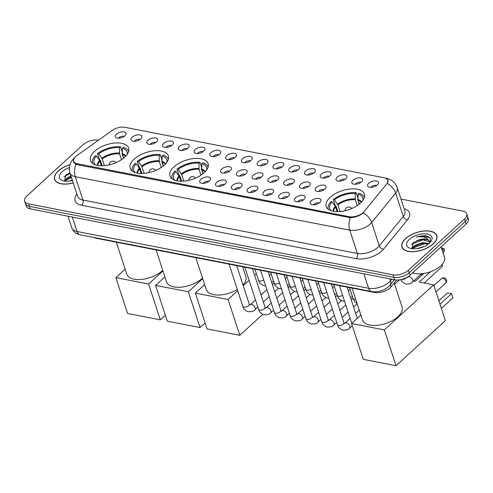 <?xml version="1.0" encoding="UTF-8"?>
<svg xmlns="http://www.w3.org/2000/svg" width="493" height="493" viewBox="0 0 493 493"><rect width="100%" height="100%" fill="white"/><g stroke="black" fill="none" stroke-linecap="round" stroke-linejoin="round"><path stroke-width="0.74" d="M204.12 172.753A20.071 10.063 -18.1 0 0 208.108 163.577A20.071 10.063 -18.1 0 0 193.934 158.536A20.071 10.063 -18.1 0 0 173.943 166.88A20.071 10.063 -18.1 0 0 169.956 176.05A20.071 10.063 -18.1 0 0 184.129 181.091A20.071 10.063 -18.1 0 0 204.12 172.753M164.379 165.013A20.071 10.063 -18.1 0 0 168.366 155.843A20.071 10.063 -18.1 0 0 154.192 150.803A20.071 10.063 -18.1 0 0 134.201 159.14A20.071 10.063 -18.1 0 0 130.214 168.31A20.071 10.063 -18.1 0 0 144.387 173.351A20.071 10.063 -18.1 0 0 164.379 165.013M124.637 157.279A20.071 10.063 -18.1 0 0 128.624 148.103A20.071 10.063 -18.1 0 0 114.45 143.062A20.071 10.063 -18.1 0 0 94.459 151.4A20.071 10.063 -18.1 0 0 90.472 160.576A20.071 10.063 -18.1 0 0 104.645 165.617A20.071 10.063 -18.1 0 0 124.637 157.279M360.352 203.171A20.071 10.063 -18.1 0 0 364.339 193.995A20.071 10.063 -18.1 0 0 350.166 188.955A20.071 10.063 -18.1 0 0 330.174 197.292A20.071 10.063 -18.1 0 0 326.187 206.468A20.071 10.063 -18.1 0 0 340.361 211.509A20.071 10.063 -18.1 0 0 360.352 203.171M352.957 180.21A5.682 2.847 161.9 0 1 359.526 177.807A5.682 2.847 161.9 0 1 362.595 180.327A5.682 2.847 161.9 0 1 361.498 181.874A5.682 2.847 161.9 0 1 352.477 183.636A5.682 2.847 161.9 0 1 352.957 180.21M360.796 182.428A3.408 1.707 -18.1 0 0 355.681 183.655A3.408 1.707 -18.1 0 0 355.17 184.271M337.187 177.141A5.682 2.847 161.9 0 1 343.757 174.738A5.682 2.847 161.9 0 1 346.825 177.258A5.682 2.847 161.9 0 1 345.729 178.799A5.682 2.847 161.9 0 1 336.701 180.567A5.682 2.847 161.9 0 1 337.187 177.141M345.026 179.36A3.408 1.707 -18.1 0 0 339.911 180.586A3.408 1.707 -18.1 0 0 339.4 181.202M321.418 174.066A5.682 2.847 161.9 0 1 327.987 171.669A5.682 2.847 161.9 0 1 331.056 174.189A5.682 2.847 161.9 0 1 329.959 175.73A5.682 2.847 161.9 0 1 320.931 177.498A5.682 2.847 161.9 0 1 321.418 174.066M329.256 176.291A3.408 1.707 -18.1 0 0 324.141 177.517A3.408 1.707 -18.1 0 0 323.624 178.127M305.642 170.997A5.682 2.847 161.9 0 1 312.217 168.6A5.682 2.847 161.9 0 1 315.286 171.114A5.682 2.847 161.9 0 1 314.183 172.661A5.682 2.847 161.9 0 1 305.161 174.423A5.682 2.847 161.9 0 1 305.642 170.997M313.486 173.222A3.408 1.707 -18.1 0 0 308.371 174.442A3.408 1.707 -18.1 0 0 307.854 175.058M289.872 167.928A5.682 2.847 161.9 0 1 296.447 165.525A5.682 2.847 161.9 0 1 299.516 168.045A5.682 2.847 161.9 0 1 298.413 169.592A5.682 2.847 161.9 0 1 289.391 171.354A5.682 2.847 161.9 0 1 289.872 167.928M297.717 170.147A3.408 1.707 -18.1 0 0 292.602 171.373A3.408 1.707 -18.1 0 0 292.084 171.989M274.102 164.859A5.682 2.847 161.9 0 1 280.671 162.456A5.682 2.847 161.9 0 1 283.74 164.976A5.682 2.847 161.9 0 1 282.643 166.517A5.682 2.847 161.9 0 1 273.621 168.286A5.682 2.847 161.9 0 1 274.102 164.859M281.941 167.078A3.408 1.707 -18.1 0 0 276.826 168.304A3.408 1.707 -18.1 0 0 276.314 168.92M258.332 161.784A5.682 2.847 161.9 0 1 264.901 159.387A5.682 2.847 161.9 0 1 267.97 161.907A5.682 2.847 161.9 0 1 266.873 163.448A5.682 2.847 161.9 0 1 257.845 165.217A5.682 2.847 161.9 0 1 258.332 161.784M266.171 164.009A3.408 1.707 -18.1 0 0 261.056 165.235A3.408 1.707 -18.1 0 0 260.538 165.845M242.562 158.715A5.682 2.847 161.9 0 1 249.131 156.318A5.682 2.847 161.9 0 1 252.2 158.832A5.682 2.847 161.9 0 1 251.097 160.379A5.682 2.847 161.9 0 1 242.075 162.142A5.682 2.847 161.9 0 1 242.562 158.715M250.401 160.94A3.408 1.707 -18.1 0 0 245.286 162.16A3.408 1.707 -18.1 0 0 244.768 162.776M226.786 155.646A5.682 2.847 161.9 0 1 233.362 153.243A5.682 2.847 161.9 0 1 236.43 155.763A5.682 2.847 161.9 0 1 235.327 157.31A5.682 2.847 161.9 0 1 226.305 159.073A5.682 2.847 161.9 0 1 226.786 155.646M234.631 157.865A3.408 1.707 -18.1 0 0 229.516 159.091A3.408 1.707 -18.1 0 0 228.999 159.707M211.016 152.577A5.682 2.847 161.9 0 1 217.586 150.174A5.682 2.847 161.9 0 1 220.654 152.694A5.682 2.847 161.9 0 1 219.558 154.235A5.682 2.847 161.9 0 1 210.536 156.004A5.682 2.847 161.9 0 1 211.016 152.577M218.855 154.796A3.408 1.707 -18.1 0 0 213.74 156.022A3.408 1.707 -18.1 0 0 213.229 156.638M195.246 149.502A5.682 2.847 161.9 0 1 201.816 147.105A5.682 2.847 161.9 0 1 204.885 149.625A5.682 2.847 161.9 0 1 203.788 151.166A5.682 2.847 161.9 0 1 194.76 152.935A5.682 2.847 161.9 0 1 195.246 149.502M203.085 151.727A3.408 1.707 -18.1 0 0 197.97 152.953A3.408 1.707 -18.1 0 0 197.459 153.563M179.477 146.433A5.682 2.847 161.9 0 1 186.046 144.036A5.682 2.847 161.9 0 1 189.115 146.55A5.682 2.847 161.9 0 1 188.018 148.097A5.682 2.847 161.9 0 1 178.99 149.86A5.682 2.847 161.9 0 1 179.477 146.433M187.315 148.658A3.408 1.707 -18.1 0 0 182.2 149.878A3.408 1.707 -18.1 0 0 181.683 150.494M163.701 143.364A5.682 2.847 161.9 0 1 170.276 140.961A5.682 2.847 161.9 0 1 173.345 143.481A5.682 2.847 161.9 0 1 172.242 145.028A5.682 2.847 161.9 0 1 163.22 146.791A5.682 2.847 161.9 0 1 163.701 143.364M171.546 145.583A3.408 1.707 -18.1 0 0 166.431 146.809A3.408 1.707 -18.1 0 0 165.913 147.425M147.931 140.295A5.682 2.847 161.9 0 1 154.506 137.892A5.682 2.847 161.9 0 1 157.575 140.413A5.682 2.847 161.9 0 1 156.472 141.953A5.682 2.847 161.9 0 1 147.45 143.722A5.682 2.847 161.9 0 1 147.931 140.295M155.776 142.514A3.408 1.707 -18.1 0 0 150.661 143.74A3.408 1.707 -18.1 0 0 150.143 144.357M132.161 137.22A5.682 2.847 161.9 0 1 138.73 134.823A5.682 2.847 161.9 0 1 141.799 137.344A5.682 2.847 161.9 0 1 140.702 138.884A5.682 2.847 161.9 0 1 131.68 140.647A5.682 2.847 161.9 0 1 132.161 137.22M140 139.445A3.408 1.707 -18.1 0 0 134.885 140.671A3.408 1.707 -18.1 0 0 134.373 141.281M116.391 134.151A5.682 2.847 161.9 0 1 122.96 131.754A5.682 2.847 161.9 0 1 126.029 134.269A5.682 2.847 161.9 0 1 124.932 135.815A5.682 2.847 161.9 0 1 115.904 137.578A5.682 2.847 161.9 0 1 116.391 134.151M124.23 136.376A3.408 1.707 -18.1 0 0 119.115 137.596A3.408 1.707 -18.1 0 0 118.597 138.213M368.727 183.279A5.682 2.847 161.9 0 1 375.302 180.882A5.682 2.847 161.9 0 1 378.371 183.396A5.682 2.847 161.9 0 1 377.268 184.943A5.682 2.847 161.9 0 1 368.246 186.705A5.682 2.847 161.9 0 1 368.727 183.279M376.572 185.504A3.408 1.707 -18.1 0 0 371.457 186.724A3.408 1.707 -18.1 0 0 370.939 187.34M316.352 187.432A5.682 2.847 161.9 0 1 322.921 185.029A5.682 2.847 161.9 0 1 325.99 187.55A5.682 2.847 161.9 0 1 324.893 189.09A5.682 2.847 161.9 0 1 315.865 190.859A5.682 2.847 161.9 0 1 316.352 187.432M324.191 189.651A3.408 1.707 -18.1 0 0 319.076 190.877A3.408 1.707 -18.1 0 0 318.558 191.494M300.582 184.357A5.682 2.847 161.9 0 1 307.151 181.96A5.682 2.847 161.9 0 1 310.22 184.481A5.682 2.847 161.9 0 1 309.123 186.021A5.682 2.847 161.9 0 1 300.095 187.784A5.682 2.847 161.9 0 1 300.582 184.357M308.421 186.582A3.408 1.707 -18.1 0 0 303.306 187.808A3.408 1.707 -18.1 0 0 302.788 188.418M284.806 181.288A5.682 2.847 161.9 0 1 291.381 178.891A5.682 2.847 161.9 0 1 294.45 181.406A5.682 2.847 161.9 0 1 293.347 182.952A5.682 2.847 161.9 0 1 284.325 184.715A5.682 2.847 161.9 0 1 284.806 181.288M292.651 183.507A3.408 1.707 -18.1 0 0 287.536 184.733A3.408 1.707 -18.1 0 0 287.018 185.35M269.036 178.219A5.682 2.847 161.9 0 1 275.605 175.816A5.682 2.847 161.9 0 1 278.674 178.337A5.682 2.847 161.9 0 1 277.577 179.883A5.682 2.847 161.9 0 1 268.556 181.646A5.682 2.847 161.9 0 1 269.036 178.219M276.881 180.438A3.408 1.707 -18.1 0 0 271.766 181.664A3.408 1.707 -18.1 0 0 271.249 182.281M253.266 175.144A5.682 2.847 161.9 0 1 259.836 172.747A5.682 2.847 161.9 0 1 262.905 175.268A5.682 2.847 161.9 0 1 261.808 176.808A5.682 2.847 161.9 0 1 252.78 178.577A5.682 2.847 161.9 0 1 253.266 175.144M261.105 177.369A3.408 1.707 -18.1 0 0 255.99 178.595A3.408 1.707 -18.1 0 0 255.479 179.212M237.497 172.075A5.682 2.847 161.9 0 1 244.066 169.678A5.682 2.847 161.9 0 1 247.135 172.193A5.682 2.847 161.9 0 1 246.038 173.739A5.682 2.847 161.9 0 1 237.01 175.502A5.682 2.847 161.9 0 1 237.497 172.075M245.335 174.3A3.408 1.707 -18.1 0 0 240.22 175.52A3.408 1.707 -18.1 0 0 239.703 176.137M221.727 169.007A5.682 2.847 161.9 0 1 228.296 166.609A5.682 2.847 161.9 0 1 231.365 169.124A5.682 2.847 161.9 0 1 230.262 170.67A5.682 2.847 161.9 0 1 221.24 172.433A5.682 2.847 161.9 0 1 221.727 169.007M229.565 171.225A3.408 1.707 -18.1 0 0 224.451 172.451A3.408 1.707 -18.1 0 0 223.933 173.068M311.286 200.793A5.682 2.847 161.9 0 1 317.856 198.389A5.682 2.847 161.9 0 1 320.925 200.91A5.682 2.847 161.9 0 1 319.828 202.45A5.682 2.847 161.9 0 1 310.806 204.219A5.682 2.847 161.9 0 1 311.286 200.793M319.125 203.011A3.408 1.707 -18.1 0 0 314.01 204.238A3.408 1.707 -18.1 0 0 313.499 204.854M295.517 197.718A5.682 2.847 161.9 0 1 302.086 195.32A5.682 2.847 161.9 0 1 305.155 197.841A5.682 2.847 161.9 0 1 304.058 199.382A5.682 2.847 161.9 0 1 295.03 201.15A5.682 2.847 161.9 0 1 295.517 197.718M303.355 199.942A3.408 1.707 -18.1 0 0 298.24 201.169A3.408 1.707 -18.1 0 0 297.723 201.785M279.747 194.649A5.682 2.847 161.9 0 1 286.316 192.252A5.682 2.847 161.9 0 1 289.385 194.766A5.682 2.847 161.9 0 1 288.282 196.313A5.682 2.847 161.9 0 1 279.26 198.075A5.682 2.847 161.9 0 1 279.747 194.649M287.585 196.873A3.408 1.707 -18.1 0 0 282.471 198.094A3.408 1.707 -18.1 0 0 281.953 198.71M263.971 191.58A5.682 2.847 161.9 0 1 270.546 189.176A5.682 2.847 161.9 0 1 273.615 191.697A5.682 2.847 161.9 0 1 272.512 193.244A5.682 2.847 161.9 0 1 263.49 195.006A5.682 2.847 161.9 0 1 263.971 191.58M271.816 193.798A3.408 1.707 -18.1 0 0 266.701 195.025A3.408 1.707 -18.1 0 0 266.183 195.641M248.201 188.511A5.682 2.847 161.9 0 1 254.77 186.107A5.682 2.847 161.9 0 1 257.839 188.628A5.682 2.847 161.9 0 1 256.742 190.169A5.682 2.847 161.9 0 1 247.72 191.937A5.682 2.847 161.9 0 1 248.201 188.511M256.04 190.729A3.408 1.707 -18.1 0 0 250.925 191.956A3.408 1.707 -18.1 0 0 250.413 192.572M232.431 185.436A5.682 2.847 161.9 0 1 239 183.039A5.682 2.847 161.9 0 1 242.069 185.559A5.682 2.847 161.9 0 1 240.972 187.1A5.682 2.847 161.9 0 1 231.944 188.868A5.682 2.847 161.9 0 1 232.431 185.436M240.27 187.66A3.408 1.707 -18.1 0 0 235.155 188.887A3.408 1.707 -18.1 0 0 234.643 189.503M216.661 182.367A5.682 2.847 161.9 0 1 223.23 179.97A5.682 2.847 161.9 0 1 226.299 182.484A5.682 2.847 161.9 0 1 225.202 184.031A5.682 2.847 161.9 0 1 216.174 185.793A5.682 2.847 161.9 0 1 216.661 182.367M224.5 184.592A3.408 1.707 -18.1 0 0 219.385 185.812A3.408 1.707 -18.1 0 0 218.867 186.428M200.885 179.298A5.682 2.847 161.9 0 1 207.461 176.895A5.682 2.847 161.9 0 1 210.529 179.415A5.682 2.847 161.9 0 1 209.426 180.962A5.682 2.847 161.9 0 1 200.404 182.724A5.682 2.847 161.9 0 1 200.885 179.298M208.73 181.516A3.408 1.707 -18.1 0 0 203.615 182.743A3.408 1.707 -18.1 0 0 203.098 183.359M396.6 280.012L391.085 286.778A11.357 5.694 161.9 0 1 390.025 287.887A11.357 5.694 161.9 0 1 374.643 292.472L96.24 238.267A11.357 5.694 161.9 0 1 93.953 237.46M364.117 211.583A10.224 5.127 161.9 0 1 363.162 212.582A10.224 5.127 161.9 0 1 349.321 216.71L77.167 163.725A10.224 5.127 161.9 0 1 73.605 161.279A10.224 5.127 161.9 0 1 76.822 155.652L112.157 130.448A10.224 5.127 161.9 0 1 124.809 127.28L384.213 177.782A10.224 5.127 161.9 0 1 387.775 180.228A10.224 5.127 161.9 0 1 386.697 183.901L364.117 211.583M433.15 243.992A18.364 9.213 -18.1 0 0 436.798 235.599A18.364 9.213 -18.1 0 0 423.826 230.983A18.364 9.213 -18.1 0 0 405.536 238.612A18.364 9.213 -18.1 0 0 401.881 247.005A18.364 9.213 -18.1 0 0 414.853 251.621A18.364 9.213 -18.1 0 0 433.15 243.992M69.981 164.674A18.364 9.213 -18.1 0 0 58.223 170.997A18.364 9.213 -18.1 0 0 54.575 179.39A18.364 9.213 -18.1 0 0 73.254 182.934M362.928 213.229L362.312 213.697C358.621 216.144 354.64 217.487 350.363 217.721L77.025 164.637L75.934 164.292L73.334 161.803L73.839 158.937M466.723 213.826L468.35 218.812A11.357 5.694 -18.1 0 1 466.095 224.001L410.003 275.217A11.357 5.694 -18.1 0 1 394.628 279.802L30.233 208.859A11.357 5.694 -18.1 0 1 26.277 206.142L25.463 203.652A11.357 5.694 -18.1 0 0 29.42 206.37L393.808 277.312A11.357 5.694 -18.1 0 0 409.19 272.728L465.281 221.511A11.357 5.694 -18.1 0 0 467.537 216.316A11.357 5.694 -18.1 0 1 465.281 221.511L409.19 272.728A11.357 5.694 -18.1 0 1 393.808 277.312L29.42 206.37A11.357 5.694 -18.1 0 1 25.463 203.652L24.65 201.162A11.357 5.694 -18.1 0 0 28.606 203.88L392.995 274.823A11.357 5.694 -18.1 0 0 408.377 270.238L464.461 219.021A11.357 5.694 -18.1 0 0 466.723 213.826A11.357 5.694 -18.1 0 0 462.767 211.109L400.994 199.086M386.037 178.386L388.071 180.204L387.332 183.532A13.256 9.034 -140.8 0 1 395.663 193.102L371.66 222.534A15.147 7.598 161.9 0 1 370.249 224.013A15.147 7.598 161.9 0 1 349.74 230.12A13.256 8.523 -79 0 1 350.363 217.721M98.501 140.191L98.372 140.166A11.357 5.694 -18.1 0 0 82.997 144.751L26.905 195.968A11.357 5.694 -18.1 0 0 24.65 201.162M55.161 180.567A18.364 9.213 -18.1 0 0 55.161 180.58L54.754 179.335A18.173 9.114 -18.1 0 0 73.229 182.841M402.467 248.189A18.364 9.213 -18.1 0 0 402.467 248.195L402.066 246.95A18.173 9.114 -18.1 0 0 414.903 251.516A18.173 9.114 -18.1 0 0 433.002 243.961A18.173 9.114 -18.1 0 0 436.613 235.654A18.173 9.114 -18.1 0 0 423.783 231.094A18.173 9.114 -18.1 0 0 405.677 238.643A18.173 9.114 -18.1 0 0 402.066 246.95M412.635 272.82A18.931 9.496 -18.1 0 0 440.699 265.869A18.931 9.496 -18.1 0 0 444.458 257.217L441.075 246.851M416.918 248.657L424.288 246.488M411.982 248.694L414.114 245.699L422.821 242.544L428.941 243.567M412.598 248.768L414.434 246.691L419.944 244.103L423.148 243.536L428.288 244.09M430.155 242.39L430.272 237.829L425.237 235.432L416.271 237.071C422.285 236.024 426.408 237.133 428.645 240.387A9.466 4.745 -18.1 0 0 416.616 240.812L421.854 239.58L429.187 241.625L429.526 242.143M428.645 240.387L429.409 241.638L429.545 243.018M429.409 241.638L429.779 242.784M418.649 240.146L413.011 242.809L411.889 248.682M429.304 243.24A13.256 6.649 -18.1 0 0 430.802 241.607A13.256 6.649 -18.1 0 0 426.18 233.848A13.256 6.649 -18.1 0 0 409.375 239.364A13.256 6.649 -18.1 0 0 410.275 248.318A13.256 6.649 -18.1 0 0 429.304 243.24M416.271 237.071L421.509 235.925L430.223 237.762M411.427 244.355L422.797 239.881L425.921 239.814M413.091 248.004L424.091 243.832L427.215 243.764M417.91 244.768L419.944 244.103M69.951 164.785A18.173 9.114 -18.1 0 0 58.365 171.028A18.173 9.114 -18.1 0 0 54.754 179.335M69.612 181.036L72.255 179.865M64.675 181.079L66.808 178.084L70.961 175.909M65.286 181.153L67.128 179.07L71.282 176.901M69.975 172.889A9.466 4.745 -18.1 0 0 69.303 173.197L65.698 175.194L64.583 181.067M69.359 169.296L68.965 169.456L69.365 169.321M69.408 167.558A13.256 6.649 -18.1 0 0 62.069 171.743A13.256 6.649 -18.1 0 0 62.962 180.703A13.256 6.649 -18.1 0 0 72.453 180.481M64.121 176.74L70.154 173.444M65.779 180.383L71.448 177.4M70.604 177.147L71.288 176.901M337.884 211.645L336.01 205.914L335.289 205.772L333.256 199.548A18.931 9.496 -18.1 0 1 356.199 192.708L355.237 193.589A17.341 8.695 -18.1 0 0 334.457 199.782L337.902 204.903L340.071 211.534M357.197 205.606L355.274 199.727L355.237 193.589M362.897 200.312A17.341 8.695 -18.1 0 0 358.084 194.143L358.01 199.523L359.348 204.034M352.064 288.072L362.521 320.08A20.829 10.445 -18.1 0 0 377.231 325.306A20.829 10.445 -18.1 0 0 397.974 316.654A20.829 10.445 -18.1 0 0 402.115 307.139L394.209 282.945M358.017 199.135L357.659 199.462L359.194 204.157M337.15 211.651L335.277 206.302L332.177 201.865L330.976 201.631A18.931 9.496 -18.1 0 0 328.283 209.229A18.931 9.496 -18.1 0 0 328.301 209.285L328.283 209.229M356.199 192.708L358.029 198.309M364.278 197.465L364.296 197.52A18.931 9.496 -18.1 0 0 364.278 197.465A18.931 9.496 -18.1 0 0 359.046 193.262L358.084 194.143M332.177 201.865A17.341 8.695 -18.1 0 0 331.08 210.708M334.457 199.782L333.256 199.548M452.876 297.877L451.514 293.705L452.876 297.877L441.358 308.402M430.617 271.711L419.284 282.058L433.661 284.855L445.364 320.666L396.027 365.72L363.292 359.348L351.583 323.537L360.882 315.052M438.881 300.829L447.527 292.928L451.514 293.705L439.996 304.224M413.676 280.967L415.303 281.281L423.844 273.479M394.628 284.233L399.422 279.851M351.583 323.537L384.324 329.909L396.027 365.72M433.661 284.855L384.324 329.909M424.177 283.007L442.535 266.245L441.993 264.568M442.036 264.525L442.535 266.245M181.652 181.233L179.779 175.496L179.058 175.36L177.024 169.13A18.931 9.496 -18.1 0 1 199.967 162.296L199.006 163.171A17.341 8.695 -18.1 0 0 178.226 169.364L181.671 174.485L183.84 181.116M200.965 175.194L199.043 169.309L199.006 163.171M206.666 169.894A17.341 8.695 -18.1 0 0 201.853 163.725L201.779 169.105L203.116 173.616M195.832 257.654L206.29 289.662A20.829 10.445 -18.1 0 0 237.318 289.496M201.785 168.717L201.427 169.044L202.962 173.739M180.919 181.233L179.045 175.884L175.946 171.447L174.744 171.213A18.931 9.496 -18.1 0 0 172.051 178.811A18.931 9.496 -18.1 0 0 172.069 178.873L172.051 178.811M199.967 162.296L201.797 167.891M208.046 167.047L208.064 167.109A18.931 9.496 -18.1 0 0 208.046 167.047A18.931 9.496 -18.1 0 0 202.814 162.85L201.853 163.725M175.946 171.447A17.341 8.695 -18.1 0 0 174.849 180.296M178.226 169.364L177.024 169.13M243.012 284.979A20.829 10.445 -18.1 0 0 245.884 276.721L242.63 266.768M262.726 314.361L239.795 335.302L207.06 328.93L195.351 293.119L204.65 284.634M287.61 285.583L288.257 287.567M195.351 293.119L228.093 299.498L239.795 335.302M256.354 273.689L254.61 275.279M249.088 280.32L243.24 285.663M237.718 290.71L228.093 299.498M141.91 173.493L140.037 167.762L139.322 167.62L137.282 161.396A18.931 9.496 -18.1 0 1 160.225 154.555L159.264 155.437A17.341 8.695 -18.1 0 0 138.484 161.63L141.929 166.751L144.098 173.382M161.223 167.454L159.301 161.575L159.264 155.437M166.924 162.154A17.341 8.695 -18.1 0 0 162.111 155.991L162.043 161.371L163.374 165.876M156.09 249.92L166.548 281.922A20.829 10.445 -18.1 0 0 181.258 287.154A20.829 10.445 -18.1 0 0 202.001 278.502A20.829 10.445 -18.1 0 0 202.494 278.04M162.043 160.983L161.686 161.31L163.22 165.999M141.177 173.493L139.303 168.144L136.204 163.707L135.002 163.473A18.931 9.496 -18.1 0 0 132.309 171.071A18.931 9.496 -18.1 0 0 132.327 171.133L132.309 171.071M160.225 154.555L162.055 160.157M168.304 159.307L168.323 159.368A18.931 9.496 -18.1 0 0 168.304 159.307A18.931 9.496 -18.1 0 0 163.072 155.11L162.111 155.991M136.204 163.707A17.341 8.695 -18.1 0 0 135.107 172.556M138.484 161.63L137.282 161.396M205.106 322.958L200.053 327.568L167.318 321.196L155.615 285.385L164.909 276.9M155.615 285.385L188.351 291.757L200.053 327.568M202.697 278.656L188.351 291.757M102.168 165.759L100.295 160.022L99.58 159.886L97.54 153.656A18.931 9.496 -18.1 0 1 120.483 146.822L119.522 147.697A17.341 8.695 -18.1 0 0 98.748 153.89L102.193 159.011L104.356 165.642M121.481 159.72L119.559 153.834L119.522 147.697M127.182 154.42A17.341 8.695 -18.1 0 0 122.369 148.251L122.301 153.631L123.632 158.142M116.348 242.18L126.806 274.188A20.829 10.445 -18.1 0 0 141.516 279.42A20.829 10.445 -18.1 0 0 162.265 270.768A20.829 10.445 -18.1 0 0 162.752 270.306M122.307 153.243L121.95 153.569L123.484 158.265M101.435 165.759L99.561 160.41L96.468 155.973L95.26 155.739A18.931 9.496 -18.1 0 0 92.567 163.337A18.931 9.496 -18.1 0 0 92.592 163.399L92.567 163.337M120.483 146.822L122.313 152.417M128.562 151.573L128.581 151.634A18.931 9.496 -18.1 0 0 128.562 151.573A18.931 9.496 -18.1 0 0 123.33 147.376L122.369 148.251M96.468 155.973A17.341 8.695 -18.1 0 0 95.365 164.816M98.748 153.89L97.54 153.656M165.365 315.218L160.311 319.828L127.576 313.456L115.873 277.645L125.167 269.16M115.873 277.645L148.609 284.017L160.311 319.828M162.955 270.922L148.609 284.017M390.376 284.615L391.085 286.778M77.167 163.725L77.5 164.73M349.321 216.71L349.642 217.69M374.433 291.819L374.643 292.472M96.11 237.879L96.24 238.267M81.684 205.242A3.784 2.434 101 0 0 82.941 200.047L357.376 253.476A15.147 7.598 -18.1 0 0 377.878 247.363A15.147 7.598 -18.1 0 0 379.29 245.884L403.292 216.458A15.147 7.598 -18.1 0 0 404.895 211.016L397.259 187.66A15.147 7.598 161.9 0 1 395.663 193.102L403.292 216.458A3.784 2.582 39.2 0 0 407.514 219.755L383.511 249.181A18.931 9.496 161.9 0 1 356.112 258.671L81.684 205.242A18.931 9.496 161.9 0 1 76.914 194.125M77.666 196.424A15.147 7.598 -18.1 0 0 82.941 200.047L75.312 176.691A15.147 7.598 161.9 0 1 70.031 173.074L77.666 196.424M363.279 212.933A13.256 9.034 -140.8 0 1 371.66 222.534L379.29 245.884A3.784 2.582 39.2 0 0 383.511 249.181M75.934 164.292A13.256 8.523 101 0 0 75.312 176.691L349.74 230.12L357.376 253.476A3.784 2.434 101 0 1 356.112 258.671M385.341 178.084L386.537 178.318A13.256 8.523 101 0 0 385.686 178.219M404.143 208.712A18.931 9.496 161.9 0 1 407.514 219.755M28.606 203.88L30.233 208.859M392.995 274.823L394.628 279.802M408.377 270.238L410.003 275.217M464.461 219.021L466.095 224.001M72.366 217.062L77.087 231.513A7.574 4.868 101 0 0 80.205 234.785C77.45 233.836 74.881 234.157 71.812 227.889A15.147 7.598 -18.1 0 0 77.087 231.513L368.598 288.269A15.147 7.598 -18.1 0 0 389.106 282.156A15.147 7.598 -18.1 0 0 390.518 280.677L389.932 278.89M363.877 273.818L368.598 288.269A7.574 4.868 101 0 0 371.716 291.536L80.205 234.785M394.351 279.747L389.988 285.096A7.574 5.164 -140.8 0 0 390.518 280.677L391.695 279.235M355.274 199.727A14.845 7.444 -18.1 0 0 337.902 204.903M361.277 202.266A14.845 7.444 -18.1 0 0 358.121 200.281M335.277 206.302A15.018 7.531 -18.1 0 0 333.169 211.263M355.163 198.969A15.018 7.531 -18.1 0 0 337.557 204.219M361.535 201.994A15.018 7.531 -18.1 0 0 358.01 199.523M335.622 206.986A14.845 7.444 -18.1 0 0 333.539 211.331M435.985 291.955L445.709 283.074A3.032 1.756 -132.4 0 0 445.943 281.281A3.032 1.756 -132.4 0 0 442.85 278.342A3.032 1.756 -132.4 0 0 441.623 278.6L433.914 285.638M199.043 169.309A14.845 7.444 -18.1 0 0 181.671 174.485M205.045 171.847A14.845 7.444 -18.1 0 0 201.89 169.863M179.045 175.884A15.018 7.531 -18.1 0 0 176.938 180.845M198.932 168.551A15.018 7.531 -18.1 0 0 181.325 173.801M205.304 171.576A15.018 7.531 -18.1 0 0 201.779 169.105M179.39 176.568A14.845 7.444 -18.1 0 0 177.307 180.919M159.301 161.575A14.845 7.444 -18.1 0 0 141.929 166.751M165.303 164.114A14.845 7.444 -18.1 0 0 162.148 162.129M139.303 168.144A15.018 7.531 -18.1 0 0 137.196 173.111M159.196 160.817A15.018 7.531 -18.1 0 0 141.583 166.067M165.562 163.836A15.018 7.531 -18.1 0 0 162.043 161.371M139.655 168.828A14.845 7.444 -18.1 0 0 137.565 173.179M119.559 153.834A14.845 7.444 -18.1 0 0 102.193 159.011M125.561 156.373A14.845 7.444 -18.1 0 0 122.406 154.389M99.561 160.41A15.018 7.531 -18.1 0 0 97.454 165.371M119.454 153.076A15.018 7.531 -18.1 0 0 101.841 158.327M125.826 156.102A15.018 7.531 -18.1 0 0 122.301 153.631M99.913 161.094A14.845 7.444 -18.1 0 0 97.824 165.445M420.96 274.318A2.459 1.424 47.6 0 1 421.965 275.193M331.308 284.036L343.898 322.545A3.408 1.707 161.9 0 1 343.22 324.104A3.408 1.707 161.9 0 1 338.451 325.442A3.408 1.707 161.9 0 1 337.422 324.665L323.654 282.544M344.367 323.525L344.958 323.149A3.408 1.972 47.6 0 1 346.339 322.866A3.408 1.972 47.6 0 1 346.499 322.903A3.408 1.972 47.6 0 1 349.432 325.318A3.408 1.972 47.6 0 1 349.555 328.184C348.717 329.626 346.4 330.261 342.598 330.094C339.671 328.819 337.945 327.013 337.422 324.665M315.538 280.961L328.128 319.476A3.408 1.707 161.9 0 1 327.451 321.035A3.408 1.707 161.9 0 1 322.681 322.373A3.408 1.707 161.9 0 1 321.652 321.59L307.878 279.469M328.597 320.456L329.182 320.08A3.408 1.972 47.6 0 1 330.569 319.797A3.408 1.972 47.6 0 1 330.729 319.834A3.408 1.972 47.6 0 1 333.662 322.249A3.408 1.972 47.6 0 1 333.779 325.115C332.948 326.557 330.624 327.192 326.828 327.025C323.901 325.75 322.175 323.938 321.652 321.59M299.769 277.892L312.359 316.407A3.408 1.707 161.9 0 1 311.681 317.96A3.408 1.707 161.9 0 1 306.911 319.304A3.408 1.707 161.9 0 1 305.876 318.521L292.109 276.4M312.821 317.381L313.412 317.011A3.408 1.972 47.6 0 1 314.799 316.728A3.408 1.972 47.6 0 1 314.959 316.759A3.408 1.972 47.6 0 1 317.893 319.174A3.408 1.972 47.6 0 1 318.01 322.046C317.172 323.488 314.854 324.123 311.058 323.956C308.131 322.681 306.406 320.869 305.876 318.521M283.999 274.823L296.583 313.332A3.408 1.707 161.9 0 1 295.905 314.891A3.408 1.707 161.9 0 1 291.135 316.235A3.408 1.707 161.9 0 1 290.106 315.452L276.339 273.332M297.051 314.312L297.643 313.942A3.408 1.972 47.6 0 1 299.023 313.653A3.408 1.972 47.6 0 1 299.189 313.69A3.408 1.972 47.6 0 1 302.117 316.105A3.408 1.972 47.6 0 1 302.24 318.971C301.402 320.413 299.085 321.054 295.282 320.881C292.361 319.612 290.636 317.8 290.106 315.452M268.223 271.754L280.813 310.263A3.408 1.707 161.9 0 1 280.135 311.822A3.408 1.707 161.9 0 1 275.365 313.16A3.408 1.707 161.9 0 1 274.336 312.383L260.569 270.263M281.281 311.243L281.873 310.867A3.408 1.972 47.6 0 1 283.253 310.584A3.408 1.972 47.6 0 1 283.413 310.621A3.408 1.972 47.6 0 1 286.347 313.037A3.408 1.972 47.6 0 1 286.47 315.902C285.632 317.344 283.315 317.979 279.513 317.812C276.585 316.537 274.86 314.731 274.336 312.383M252.453 268.679L265.043 307.194A3.408 1.707 161.9 0 1 264.365 308.754A3.408 1.707 161.9 0 1 259.595 310.091A3.408 1.707 161.9 0 1 258.566 309.308L244.799 267.188M265.511 308.174L266.103 307.798A3.408 1.972 47.6 0 1 267.483 307.515A3.408 1.972 47.6 0 1 267.644 307.552A3.408 1.972 47.6 0 1 270.577 309.968A3.408 1.972 47.6 0 1 270.694 312.833C269.862 314.275 267.545 314.91 263.743 314.744C260.815 313.468 259.09 311.656 258.566 309.308M236.683 265.61L249.273 304.126A3.408 1.707 161.9 0 1 248.595 305.678A3.408 1.707 161.9 0 1 243.825 307.022A3.408 1.707 161.9 0 1 242.79 306.239L229.023 264.119M249.735 305.099L250.327 304.729A3.408 1.972 47.6 0 1 251.713 304.44A3.408 1.972 47.6 0 1 251.874 304.477A3.408 1.972 47.6 0 1 254.807 306.892A3.408 1.972 47.6 0 1 254.924 309.764C254.092 311.206 251.769 311.841 247.973 311.675C245.046 310.399 243.32 308.587 242.79 306.239M355.755 299.38A3.408 1.707 161.9 0 1 354.116 299.337A3.408 1.707 161.9 0 1 353.087 298.555L354.683 301.568L357.117 303.546M342.598 295.325A3.408 1.707 161.9 0 1 338.346 296.262A3.408 1.707 161.9 0 1 337.317 295.486C337.834 297.821 339.56 299.633 342.493 300.915L344.502 301.155M326.828 292.257A3.408 1.707 161.9 0 1 322.576 293.193A3.408 1.707 161.9 0 1 321.541 292.411C322.058 294.752 323.79 296.564 326.723 297.846L328.732 298.086M311.058 289.188A3.408 1.707 161.9 0 1 306.8 290.124A3.408 1.707 161.9 0 1 305.771 289.342C306.289 291.683 308.014 293.489 310.947 294.777L312.963 295.017M295.282 286.113A3.408 1.707 161.9 0 1 291.03 287.049A3.408 1.707 161.9 0 1 290.001 286.273C290.519 288.608 292.244 290.42 295.178 291.702L297.193 291.942M279.513 283.044A3.408 1.707 161.9 0 1 275.26 283.98A3.408 1.707 161.9 0 1 274.231 283.204C274.749 285.539 276.474 287.351 279.408 288.633L281.417 288.873M263.743 279.975A3.408 1.707 161.9 0 1 259.491 280.911A3.408 1.707 161.9 0 1 258.455 280.129C258.979 282.471 260.705 284.282 263.638 285.564L265.647 285.804M441.636 248.571A2.459 1.424 47.6 0 1 443.614 250.358A2.459 1.424 47.6 0 1 443.638 252.324C444.945 249.803 444.544 248.392 442.449 248.09A2.459 1.584 101 0 0 441.543 248.299M406.466 277.627A3.408 1.707 161.9 0 1 406.096 278.027A3.408 1.707 161.9 0 1 401.641 279.426M408.746 276.234L407.828 277.072A3.408 1.972 47.6 0 1 409.215 276.789A3.408 1.972 47.6 0 1 409.375 276.826A3.408 1.972 47.6 0 1 412.308 279.241A3.408 1.972 47.6 0 1 412.425 282.107C411.587 283.549 409.27 284.184 405.474 284.017L401.894 281.595L400.698 279.642M387.775 180.228L388.17 181.424M73.605 161.279L74.227 163.183M74.344 158.056L74.067 158.302C69.87 162.283 68.521 167.201 70.031 173.074M386.537 178.318C391.719 179.415 395.294 182.533 397.259 187.66M389.988 285.096L388.521 286.643C383.579 290.753 377.977 292.386 371.716 291.536M71.812 227.889L67.997 216.211M437.026 236.911L436.613 235.654M445.709 283.074A3.032 3.032 0 0 0 444.242 277.861A3.032 3.032 0 0 0 441.623 278.6M351.743 208.533A3.784 3.784 0 0 0 344.934 210.757M195.511 178.115A3.784 3.784 0 0 0 188.702 180.339M155.77 170.381A3.784 3.784 0 0 0 148.96 172.605M116.028 162.641A3.784 3.784 0 0 0 109.224 164.865M422.729 274.496L421.761 273.744M339.424 285.613L351.768 323.371M347.084 287.105L357.289 318.33M344.958 323.149L350.147 318.416M355.669 313.369L359.261 310.091M343.898 322.545L344.447 323.531M349.555 328.184L352.285 325.688M329.182 320.08L334.371 315.341M339.899 310.3L345.747 304.957M351.269 299.917L353.013 298.327M328.128 319.476L328.671 320.462M333.779 325.115L336.694 322.453M342.222 317.412L348.07 312.069M353.592 307.022L357.185 303.743M313.412 317.011L318.601 312.272M324.123 307.231L329.977 301.889M335.499 296.841L337.237 295.252M312.359 316.407L312.901 317.393M318.01 322.046L320.925 319.384M326.446 314.337L332.3 308.994M337.822 303.953L341.532 300.564M297.643 313.942L302.831 309.203M308.353 304.156L314.201 298.82M319.729 293.773L321.467 292.183M296.583 313.332L297.131 314.324M302.24 318.971L305.155 316.309M310.676 311.268L316.531 305.925M322.052 300.884L325.762 297.495M281.873 310.867L287.062 306.135M292.583 301.087L298.431 295.745M303.953 290.704L305.697 289.114M280.813 310.263L281.361 311.249M286.47 315.902L289.385 313.24M294.906 308.199L300.755 302.856M306.276 297.809L309.992 294.42M266.103 307.798L271.292 303.059M276.813 298.019L282.662 292.676M288.183 287.635L289.927 286.045M265.043 307.194L265.591 308.18M270.694 312.833L273.615 310.171M279.137 305.124L284.985 299.787M290.506 294.74L294.222 291.351M250.327 304.729L255.516 299.99M261.037 294.95L266.892 289.607M272.413 284.56L274.157 282.97M249.273 304.126L249.815 305.112M254.924 309.764L257.839 307.102M263.361 302.055L269.215 296.712M274.737 291.671L278.446 288.282M349.494 287.573L353.087 298.555M333.724 284.504L337.317 295.486M348.298 290.827L350.036 289.237M350.622 297.932L352.366 296.342M317.954 281.435L321.541 292.411M332.529 287.752L334.266 286.162M334.852 294.863L336.59 293.273M302.184 278.36L305.771 289.342M316.752 284.683L318.496 283.093M319.076 291.794L320.82 290.204M286.415 275.291L290.001 286.273M300.983 281.614L302.727 280.024M303.306 288.719L305.05 287.129M270.639 272.222L274.231 283.204M285.213 278.545L286.957 276.955M287.536 285.65L289.28 284.06M254.869 269.153L258.455 280.129M269.443 275.47L271.181 273.88M271.766 282.581L273.504 280.992M407.828 277.072L407.236 277.448M412.425 282.107L421.564 273.763M443.638 252.324L443.041 252.872M441.481 248.096L442.449 248.09"/></g></svg>
